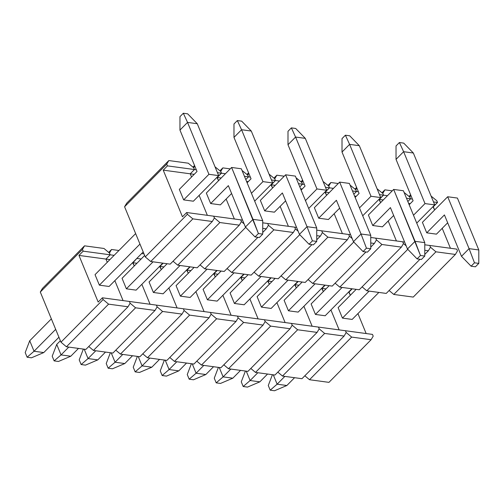<?xml version="1.0" encoding="UTF-8"?>
<svg xmlns="http://www.w3.org/2000/svg" width="504" height="504" viewBox="0 0 504 504"><rect width="100%" height="100%" fill="white"/><g stroke="black" fill="none" stroke-linecap="round" stroke-linejoin="round"><path stroke-width="0.76" d="M213.677 216.184L186.669 212.524L187.393 214.276L192.856 218.868L212.304 221.502L214.402 217.936L213.677 216.184L214.402 217.936L219.864 222.529L239.312 225.162L241.41 221.596L240.685 219.845L186.669 212.524L182.454 216.789L163.227 170.144L167.441 165.879L166.723 164.128L124.582 206.766L145.253 256.908L187.393 214.276L186.669 212.524L182.454 216.789L163.227 170.144L190.241 173.804L191.558 177.005L190.241 173.804L191.558 177.005L190.241 173.804L163.227 170.144L167.441 165.879L194.45 169.539L190.241 173.804L194.45 169.539L193.731 167.788L194.45 169.539L190.241 173.804L194.197 174.34L190.241 173.804L194.45 169.539L193.731 167.788L188.269 163.195L168.821 160.562L188.269 163.195L193.731 167.788L194.45 169.539L196.327 169.791L167.441 165.879L166.723 164.128L124.582 206.766L145.253 256.908L150.715 261.507L170.163 264.14L212.304 221.502L192.856 218.868L150.715 261.507L170.163 264.14L212.304 221.502L214.402 217.936L213.677 216.184L214.402 217.936L219.864 222.529L177.723 265.167L197.171 267.8L239.312 225.162L219.864 222.529L177.723 265.167L197.171 267.8L239.312 225.162L241.41 221.596L244.112 223.871L241.41 221.596L240.685 219.845L241.41 221.596L240.685 219.845L213.677 216.184M199.13 195.376L207.352 215.328L199.13 195.376M126.68 203.2L168.821 160.562L166.723 164.128L168.821 160.562L126.68 203.2L124.582 206.766L126.68 203.2M183.651 199.886L179.323 189.391L183.651 199.886L193.372 201.203L183.651 199.886L208.933 174.302L183.651 199.886M192.856 218.868L150.715 261.507L145.253 256.908L187.393 214.276L192.856 218.868M129.396 301.461L102.388 297.801L103.112 299.546L108.574 304.145L128.022 306.779L130.12 303.206L129.396 301.461L130.12 303.206L135.582 307.805L155.03 310.439L157.128 306.867L156.41 305.122L102.388 297.801L98.173 302.06L78.952 255.415L83.166 251.156L82.442 249.404L40.301 292.043L60.971 342.185L103.112 299.546L102.388 297.801L98.173 302.06L78.952 255.415L105.96 259.075L107.276 262.282L105.96 259.075L107.276 262.282L105.96 259.075L78.952 255.415L83.166 251.156L110.174 254.816L105.96 259.075L110.174 254.816L109.45 253.065L110.174 254.816L105.96 259.075L109.916 259.617L105.96 259.075L110.174 254.816L109.45 253.065L103.988 248.472L84.54 245.832L103.988 248.472L109.45 253.065L110.174 254.816L114.131 255.352L83.166 251.156L82.442 249.404L40.301 292.043L60.971 342.185L66.434 346.777L85.882 349.417L128.022 306.779L108.574 304.145L66.434 346.777L85.882 349.417L128.022 306.779L130.12 303.206L129.396 301.461L130.12 303.206L135.582 307.805L93.442 350.438L112.89 353.077L155.03 310.439L135.582 307.805L93.442 350.438L112.89 353.077L155.03 310.439L157.128 306.867L162.59 311.466L182.038 314.099L184.136 310.527L183.418 308.782L156.41 305.122L157.128 306.867L156.41 305.122L129.396 301.461M114.849 280.652L123.077 300.604L114.849 280.652M42.399 288.471L84.54 245.832L82.442 249.404L84.54 245.832L42.399 288.471L40.301 292.043L42.399 288.471M99.37 285.157L95.042 274.661L99.37 285.157L109.091 286.474L99.37 285.157L139.961 244.081L99.37 285.157M108.574 304.145L66.434 346.777L60.971 342.185L103.112 299.546L108.574 304.145M220.739 171.448L221.464 173.2L217.249 177.465L218.566 180.665L216.884 177.414L221.464 173.2L220.739 171.448L215.032 166.824L220.739 171.448L221.464 173.2L217.249 177.465L221.206 178L217.249 177.465L221.464 173.2L220.739 171.448L222.837 167.882L230.215 168.878L222.837 167.882L220.739 171.448M226.138 199.036L234.36 218.988L226.138 199.036M192.95 167.133L194.557 165.507L192.95 167.133M217.432 172.651L225.42 173.735L217.432 172.651M194.771 166.024L193.731 167.788L194.771 166.024M173.042 261.229L177.723 265.167L173.042 261.229M210.659 203.547L206.331 193.051L210.659 203.547L220.38 204.863L210.659 203.547L228.356 185.636L210.659 203.547M267.7 223.505L262.729 222.831L267.7 223.505L268.418 225.257L267.7 223.505L268.418 225.257L273.88 229.849L293.328 232.483L295.426 228.917L294.708 227.165L267.7 223.505L268.418 225.257L273.88 229.849L231.739 272.488L251.187 275.121L293.328 232.483L273.88 229.849L231.739 272.488L251.187 275.121L293.328 232.483L295.426 228.917L298.135 231.191L295.426 228.917L294.708 227.165L295.426 228.917L294.708 227.165L267.7 223.505M242.563 220.097L240.685 219.845L242.563 220.097M262.729 228.337L266.32 228.822L268.418 225.257L266.32 228.822L262.729 228.337M247.748 175.108L248.472 176.86L245.788 179.575L248.472 176.86L247.748 175.108L242.04 170.484L247.748 175.108L248.472 176.86L245.788 179.575L248.472 176.86L247.748 175.108L248.787 173.344L247.748 175.108M219.958 170.793L222.837 167.882L219.958 170.793M245.725 227.348L204.731 268.827L224.179 271.461L257.922 237.321L224.179 271.461L204.731 268.827L200.05 264.89L204.731 268.827L245.725 227.348M262.729 232.457L266.32 228.822L262.729 232.457M244.44 176.312L250.343 177.112L244.44 176.312M274.756 178.769L275.48 180.52L271.265 184.785L272.588 187.986L270.9 184.735L275.48 180.52L274.756 178.769L269.048 174.145L274.756 178.769L275.48 180.52L271.265 184.785L275.222 185.321L271.265 184.785L275.48 180.52L274.756 178.769L276.86 175.203L284.237 176.205L276.86 175.203L274.756 178.769M280.155 206.357L288.382 226.309L280.155 206.357M246.973 174.453L248.579 172.828L246.973 174.453M271.454 179.972L279.437 181.056L271.454 179.972M227.058 268.55L231.739 272.488L227.058 268.55M264.676 210.867L260.348 200.371L264.676 210.867L274.397 212.184L264.676 210.867L282.372 192.956L264.676 210.867M246.551 181.434L248.214 181.661L246.551 181.434M321.716 230.826L316.745 230.152L321.716 230.826L322.434 232.577L321.716 230.826L322.434 232.577L327.896 237.17L347.344 239.803L349.442 236.237L348.724 234.486L321.716 230.826L322.434 232.577L327.896 237.17L285.762 279.808L305.204 282.442L347.344 239.803L327.896 237.17L285.762 279.808L305.204 282.442L347.344 239.803L349.442 236.237L352.151 238.512L349.442 236.237L348.724 234.486L349.442 236.237L348.724 234.486L321.716 230.826M296.579 227.417L294.708 227.165L296.579 227.417M316.745 235.658L320.336 236.143L322.434 232.577L320.336 236.143L316.745 235.658M301.77 182.429L302.488 184.181L299.804 186.896L302.488 184.181L301.77 182.429L296.056 177.805L301.77 182.429L302.488 184.181L299.804 186.896L302.488 184.181L301.77 182.429L302.81 180.665L301.77 182.429M273.981 178.114L276.86 175.203L273.981 178.114M299.741 234.669L258.747 276.148L278.195 278.781L311.938 244.642L278.195 278.781L258.747 276.148L254.066 272.21L258.747 276.148L299.741 234.669M316.745 239.778L320.336 236.143L316.745 239.778M298.462 183.632L304.359 184.433L298.462 183.632M328.778 186.089L329.496 187.841L325.282 192.106L326.605 195.313L324.916 192.056L329.496 187.841L328.778 186.089L323.064 181.465L328.778 186.089L329.496 187.841L325.282 192.106L329.244 192.641L325.282 192.106L329.496 187.841L328.778 186.089L330.876 182.524L338.253 183.525L330.876 182.524L328.778 186.089M334.177 213.677L342.399 233.629L334.177 213.677M300.989 181.774L302.595 180.148L300.989 181.774M325.471 187.293L333.453 188.376L325.471 187.293M281.075 275.871L285.762 279.808L281.075 275.871M318.692 218.188L314.37 207.692L318.692 218.188L328.419 219.505L318.692 218.188L336.395 200.277L318.692 218.188M300.573 188.754L302.23 188.981L300.573 188.754M375.732 238.146L370.761 237.472L375.732 238.146L376.456 239.898L375.732 238.146L376.456 239.898L381.919 244.49L401.367 247.124L403.465 243.558L402.74 241.807L375.732 238.146L376.456 239.898L381.919 244.49L339.778 287.129L359.226 289.762L401.367 247.124L381.919 244.49L339.778 287.129L359.226 289.762L401.367 247.124L403.465 243.558L406.167 245.832L403.465 243.558L402.74 241.807L403.465 243.558L402.74 241.807L375.732 238.146M350.595 234.738L348.724 234.486L350.595 234.738M370.761 242.978L374.352 243.463L376.456 239.898L374.352 243.463L370.761 242.978M355.786 189.75L356.504 191.501L353.821 194.216L356.504 191.501L355.786 189.75L350.072 185.126L355.786 189.75L356.504 191.501L353.821 194.216L356.504 191.501L355.786 189.75L356.826 187.986L355.786 189.75M327.997 185.434L330.876 182.524L327.997 185.434M353.764 241.989L312.77 283.469L332.218 286.102L365.954 251.962L332.218 286.102L312.77 283.469L308.083 279.531L312.77 283.469L353.764 241.989M370.761 247.099L374.352 243.463L370.761 247.099M352.479 190.953L358.382 191.753L352.479 190.953M382.794 193.416L383.519 195.161L379.304 199.427L380.621 202.633L378.939 199.376L383.519 195.161L382.794 193.416L377.087 188.786L382.794 193.416L383.519 195.161L379.304 199.427L383.261 199.962L379.304 199.427L383.519 195.161L382.794 193.416L384.892 189.844L392.269 190.846L384.892 189.844L382.794 193.416M388.193 220.998L396.415 240.95L388.193 220.998M355.005 189.094L356.611 187.469L355.005 189.094M379.487 194.62L387.475 195.697L379.487 194.62M335.097 283.191L339.778 287.129L335.097 283.191M372.714 225.508L368.386 215.013L372.714 225.508L382.435 226.825L372.714 225.508L390.411 207.598L372.714 225.508M354.589 196.075L356.252 196.302L354.589 196.075M429.748 245.467L424.784 244.793L429.748 245.467L430.473 247.218L429.748 245.467L430.473 247.218L435.935 251.811L455.383 254.451L457.481 250.879L456.763 249.127L429.748 245.467L430.473 247.218L435.935 251.811L393.794 294.449L413.242 297.083L455.383 254.451L435.935 251.811L393.794 294.449L413.242 297.083L455.383 254.451L457.481 250.879L456.763 249.127L429.748 245.467M404.618 242.065L402.74 241.807L404.618 242.065M424.784 250.299L428.375 250.784L430.473 247.218L428.375 250.784L424.784 250.299M409.802 197.077L410.527 198.822L407.843 201.537L410.527 198.822L409.802 197.077L404.095 192.446L409.802 197.077L410.527 198.822L407.843 201.537L410.527 198.822L409.802 197.077L410.842 195.306L409.802 197.077M382.013 192.755L384.892 189.844L382.013 192.755M407.78 249.31L366.786 290.789L386.234 293.423L419.977 259.283L386.234 293.423L366.786 290.789L362.105 286.852L366.786 290.789L407.78 249.31M424.784 254.419L428.375 250.784L424.784 254.419M406.495 198.28L412.398 199.08L406.495 198.28M436.81 200.737L437.535 202.482L433.32 206.747L434.643 209.954L432.955 206.697L437.535 202.482L436.81 200.737L431.103 196.106L436.81 200.737M442.21 228.318L450.437 248.27L442.21 228.318M409.021 196.415L410.634 194.79L409.021 196.415M433.503 201.94L437.535 202.482L433.503 201.94M389.113 290.512L393.794 294.449L389.113 290.512M426.731 232.829L422.402 222.333L426.731 232.829L436.451 234.146L426.731 232.829L444.427 214.918L426.731 232.829M408.605 203.396L410.269 203.622L408.605 203.396M137.056 258.18L132.968 262.735L134.291 265.942L132.602 262.691L137.056 258.18L132.968 262.735L136.924 263.277L132.968 262.735L137.056 258.18M141.857 284.313L150.085 304.265L141.857 284.313M108.669 252.409L111.548 249.493L118.931 250.494L111.548 249.493L109.45 253.065L111.548 249.493L108.669 252.409M136.817 258.426L141.139 259.012L136.817 258.426M88.761 346.5L93.442 350.438L88.761 346.5M126.378 288.817L122.05 278.321L126.378 288.817L136.099 290.14L126.378 288.817L153.058 261.822L126.378 288.817M156.41 305.122L157.128 306.867L162.59 311.466L120.45 354.098L139.898 356.738L182.038 314.099L162.59 311.466L120.45 354.098L139.898 356.738L182.038 314.099L184.136 310.527L189.599 315.126L209.047 317.759L211.144 314.187L210.426 312.442L183.418 308.782L184.136 310.527L183.418 308.782L156.41 305.122M163.145 263.189L159.976 266.396L161.299 269.602L159.611 266.351L163.145 263.189L159.976 266.396L163.932 266.937L159.976 266.396L163.145 263.189M168.865 287.973L177.093 307.925L168.865 287.973M141.611 253.569L144.005 253.896L141.611 253.569M115.769 350.16L120.45 354.098L115.769 350.16M153.386 292.478L149.058 281.982L153.386 292.478L163.107 293.8L153.386 292.478L180.067 265.482L153.386 292.478M183.418 308.782L184.136 310.527L189.599 315.126L147.464 357.758L166.906 360.398L209.047 317.759L189.599 315.126L147.464 357.758L166.906 360.398L209.047 317.759L211.144 314.187L216.613 318.786L236.055 321.42L238.153 317.854L237.434 316.103L210.426 312.442L211.144 314.187L210.426 312.442L183.418 308.782M190.159 266.849L186.984 270.062L188.307 273.262L186.619 270.012L190.159 266.849L186.984 270.062L190.947 270.598L186.984 270.062L190.159 266.849M195.88 291.633L204.101 311.585L195.88 291.633M142.777 353.821L147.464 357.758L142.777 353.821M180.394 296.138L176.072 285.642L180.394 296.138L190.121 297.461L180.394 296.138L207.075 269.142L180.394 296.138M210.426 312.442L211.144 314.187L216.613 318.786L174.472 361.425L193.914 364.058L236.055 321.42L216.613 318.786L174.472 361.425L193.914 364.058L236.055 321.42L238.153 317.854L243.621 322.447L263.063 325.08L265.167 321.514L264.442 319.763L237.434 316.103L238.153 317.854L237.434 316.103L210.426 312.442M217.167 270.509L213.992 273.722L215.315 276.923L213.627 273.672L217.167 270.509L213.992 273.722L217.955 274.258L213.992 273.722L217.167 270.509M222.888 295.294L231.109 315.246L222.888 295.294M169.785 357.481L174.472 361.425L169.785 357.481M207.402 299.798L203.081 289.309L207.402 299.798L217.129 301.121L207.402 299.798L234.089 272.803L207.402 299.798M237.434 316.103L238.153 317.854L243.621 322.447L201.48 365.085L220.928 367.718L263.063 325.08L243.621 322.447L201.48 365.085L220.928 367.718L263.063 325.08L265.167 321.514L270.629 326.107L290.077 328.74L292.175 325.174L291.451 323.423L264.442 319.763L265.167 321.514L264.442 319.763L237.434 316.103M244.175 274.17L241.007 277.383L242.323 280.583L240.641 277.332L244.175 274.17L241.007 277.383L244.963 277.918L241.007 277.383L244.175 274.17M249.896 298.954L258.117 318.906L249.896 298.954M196.793 361.141L201.48 365.085L196.793 361.141M234.41 303.458L230.089 292.969L234.41 303.458L244.138 304.781L234.41 303.458L261.097 276.463L234.41 303.458M264.442 319.763L265.167 321.514L270.629 326.107L228.488 368.745L247.936 371.379L290.077 328.74L270.629 326.107L228.488 368.745L247.936 371.379L290.077 328.74L292.175 325.174L297.637 329.767L317.085 332.401L319.183 328.835L318.459 327.083L291.451 323.423L292.175 325.174L291.451 323.423L264.442 319.763M271.183 277.83L268.015 281.043L269.331 284.243L267.649 280.993L271.183 277.83L268.015 281.043L271.971 281.579L268.015 281.043L271.183 277.83M276.904 302.614L285.125 322.566L276.904 302.614M223.808 364.808L228.488 368.745L223.808 364.808M261.425 307.125L257.097 296.629L261.425 307.125L271.146 308.442L261.425 307.125L288.105 280.123L261.425 307.125M291.451 323.423L292.175 325.174L297.637 329.767L255.496 372.406L274.945 375.039L317.085 332.401L297.637 329.767L255.496 372.406L274.945 375.039L317.085 332.401L319.183 328.835L324.645 333.428L344.093 336.061L346.191 332.495L345.473 330.744L318.459 327.083L319.183 328.835L318.459 327.083L291.451 323.423M298.192 281.49L295.023 284.703L296.346 287.904L294.657 284.653L298.192 281.49L295.023 284.703L298.979 285.239L295.023 284.703L298.192 281.49M303.912 306.274L312.14 326.227L303.912 306.274M250.816 368.468L255.496 372.406L250.816 368.468M288.433 310.785L284.105 300.289L288.433 310.785L298.154 312.102L288.433 310.785L315.113 283.784L288.433 310.785M318.459 327.083L319.183 328.835L324.645 333.428L282.505 376.066L301.953 378.699L344.093 336.061L324.645 333.428L282.505 376.066L301.953 378.699L344.093 336.061L346.191 332.495L351.653 337.088L371.101 339.721L373.199 336.155L372.481 334.404L345.473 330.744L346.191 332.495L345.473 330.744L318.459 327.083M325.2 285.151L322.031 288.364L323.354 291.564L321.665 288.313L325.2 285.151L322.031 288.364L325.987 288.899L322.031 288.364L325.2 285.151M330.92 309.935L339.148 329.887L330.92 309.935M277.824 372.128L282.505 376.066L277.824 372.128M315.441 314.446L311.113 303.95L315.441 314.446L325.162 315.762L315.441 314.446L342.121 287.444L315.441 314.446M345.473 330.744L346.191 332.495L351.653 337.088L309.513 379.726L328.961 382.36L371.101 339.721L351.653 337.088L309.513 379.726L328.961 382.36L371.101 339.721L373.199 336.155L372.481 334.404L345.473 330.744M352.214 288.811L349.039 292.024L350.362 295.224L348.674 291.974L352.214 288.811M357.935 313.595L366.156 333.547L357.935 313.595M304.832 375.789L309.513 379.726L304.832 375.789M342.449 318.106L338.121 307.61L342.449 318.106L352.17 319.423L342.449 318.106L369.13 291.104L342.449 318.106M56.731 344.415L60.373 340.729L56.731 344.415L52.208 356.221L54.13 360.883L52.208 356.221L56.731 344.415L61.06 354.911L70.781 356.227L78.504 348.415L70.781 356.227L58.451 361.469L54.13 360.883L61.06 354.911L70.781 356.227L58.451 361.469L54.13 360.883L61.06 354.911L56.731 344.415M122.05 278.321L144.654 255.459L122.05 278.321M206.331 193.051L231.613 167.467L241.34 168.783L231.613 167.467L253.002 219.36L262.729 220.676L241.34 168.783L262.729 220.676L262.729 234.108L258.407 233.522L255.037 236.93L259.352 237.516L262.729 234.108L262.729 220.676L253.002 219.36L245.417 227.033L228.356 185.636L245.417 227.033L255.037 236.93L259.352 237.516L262.729 234.108L258.407 233.522L253.002 219.36L245.417 227.033L255.037 236.93L258.407 233.522L231.613 167.467L206.331 193.051M68.777 347.099L61.06 354.911L68.777 347.099M136.099 290.14L162.779 263.138L136.099 290.14M220.38 204.863L231.601 193.511L220.38 204.863M176.072 285.642L194.116 267.385L176.072 285.642M260.348 200.371L285.636 174.787L295.357 176.104L285.636 174.787L307.024 226.68L316.745 227.997L295.357 176.104L316.745 227.997L316.745 241.429L312.423 240.843L309.053 244.251L313.375 244.837L316.745 241.429L316.745 227.997L307.024 226.68L299.439 234.354L282.372 192.956L299.439 234.354L309.053 244.251L313.375 244.837L316.745 241.429L312.423 240.843L307.024 226.68L299.439 234.354L309.053 244.251L312.423 240.843L307.024 226.68L285.636 174.787L260.348 200.371M112.474 368.789L108.152 368.21L106.224 363.541L108.152 368.21L115.076 362.231L124.803 363.548L132.52 355.736L124.803 363.548L112.474 368.789L124.803 363.548L115.076 362.231L111.214 352.85L115.076 362.231L122.8 354.419L115.076 362.231L108.152 368.21L112.474 368.789M190.121 297.461L216.802 270.459L190.121 297.461M274.397 212.184L285.617 200.831L274.397 212.184M110.37 352.737L106.224 363.541L110.37 352.737M230.089 292.969L248.132 274.705L230.089 292.969M314.37 207.692L339.652 182.108L349.373 183.424L339.652 182.108L361.04 234.001L370.761 235.318L349.373 183.424L370.761 235.318L370.761 248.749L366.44 248.163L363.069 251.572L367.391 252.157L370.761 248.749L370.761 235.318L361.04 234.001L353.455 241.674L336.395 200.277L353.455 241.674L363.069 251.572L367.391 252.157L370.761 248.749L366.44 248.163L361.04 234.001L353.455 241.674L363.069 251.572L366.44 248.163L361.04 234.001L339.652 182.108L314.37 207.692M166.49 376.116L162.168 375.53L160.247 370.862L162.168 375.53L169.098 369.552L178.819 370.868L186.537 363.056L178.819 370.868L166.49 376.116L178.819 370.868L169.098 369.552L165.23 360.171L169.098 369.552L176.816 361.74L169.098 369.552L162.168 375.53L166.49 376.116M244.138 304.781L270.818 277.78L244.138 304.781M328.419 219.505L339.639 208.152L328.419 219.505M164.386 360.058L160.247 370.862L164.386 360.058M284.105 300.289L302.148 282.032L284.105 300.289M368.386 215.013L393.668 189.428L403.395 190.745L393.668 189.428L415.057 241.322L424.784 242.638L403.395 190.745L424.784 242.638L424.777 256.07L420.462 255.484L417.085 258.892L421.407 259.478L424.777 256.07L424.784 242.638L415.057 241.322L407.471 249.001L390.411 207.598L407.471 249.001L417.085 258.892L421.407 259.478L424.777 256.07L420.462 255.484L415.057 241.322L407.471 249.001L417.085 258.892L420.462 255.484L393.668 189.428L368.386 215.013M220.506 383.437L216.184 382.851L214.263 378.183L216.184 382.851L223.114 376.872L232.835 378.189L240.559 370.377L232.835 378.189L220.506 383.437L232.835 378.189L223.114 376.872L219.246 367.492L223.114 376.872L230.832 369.06L223.114 376.872L216.184 382.851L220.506 383.437M298.154 312.102L324.834 285.106L298.154 312.102M382.435 226.825L393.656 215.473L382.435 226.825M218.402 367.378L214.263 378.183L218.402 367.378M338.121 307.61L356.171 289.353L338.121 307.61M422.402 222.333L447.691 196.749L457.411 198.066L447.691 196.749L469.079 248.642L478.8 249.965L457.411 198.066L478.8 249.965L478.8 263.39L474.478 262.804L471.108 266.213L475.429 266.799L478.8 263.39L478.8 249.965L469.079 248.642L461.494 256.322L444.427 214.918L461.494 256.322L471.108 266.213L475.429 266.799L478.8 263.39L474.478 262.804L469.079 248.642L461.494 256.322L471.108 266.213L474.478 262.804L469.079 248.642L447.691 196.749L422.402 222.333M274.522 390.757L270.207 390.172L268.279 385.503L270.207 390.172L277.131 384.193L286.858 385.51L294.575 377.698L286.858 385.51L274.522 390.757L286.858 385.51L277.131 384.193L273.269 374.812L277.131 384.193L284.854 376.381L277.131 384.193L270.207 390.172L274.522 390.757M352.17 319.423L378.857 292.427L352.17 319.423M436.451 234.146L447.672 222.793L436.451 234.146M272.425 374.699L268.279 385.503L272.425 374.699M55.686 329.358L34.051 351.244L43.772 352.567L58.93 337.233L43.772 352.567L31.443 357.809L27.121 357.223L25.2 352.561L29.723 340.754L51.358 318.862L29.723 340.754L34.051 351.244L55.686 329.358M109.091 286.474L143.212 251.956L109.091 286.474M193.372 201.203L218.654 175.619L208.933 174.302L218.654 175.619L197.266 123.726L187.545 122.409L208.933 174.302L187.545 122.409L179.959 130.082L197.02 171.48L179.959 130.082L179.959 116.657L183.33 113.243L187.652 113.828L197.266 123.726L187.545 122.409L179.959 130.082L179.959 116.657L183.33 113.243L187.545 122.409L183.33 113.243L187.652 113.828L197.266 123.726L218.654 175.619L193.372 201.203M95.042 274.661L135.639 233.591L95.042 274.661M179.323 189.391L197.02 171.48L179.323 189.391M27.121 357.223L25.2 352.561L29.723 340.754L34.051 351.244L27.121 357.223L34.051 351.244L43.772 352.567L31.443 357.809L27.121 357.223M262.949 181.623L251.433 193.278L262.949 181.623L272.677 182.939L262.949 181.623L241.561 129.73L262.949 181.623M95.785 350.759L88.068 358.571L97.795 359.887L105.512 352.076L97.795 359.887L85.46 365.129L81.138 364.543L79.216 359.881L83.362 349.07L79.216 359.881L81.138 364.543L88.068 358.571L95.785 350.759M163.107 293.8L189.794 266.799L163.107 293.8M254.678 201.146L272.677 182.939L251.282 131.046L241.561 129.73L233.976 137.403L251.042 178.8L233.976 137.403L233.976 123.978L237.346 120.563L241.668 121.149L251.282 131.046L241.561 129.73L233.976 137.403L233.976 123.978L237.346 120.563L241.561 129.73L237.346 120.563L241.668 121.149L251.282 131.046L272.677 182.939L254.678 201.146M149.058 281.982L167.107 263.724L149.058 281.982M247.105 182.782L251.042 178.8L247.105 182.782M84.206 349.19L88.068 358.571L81.138 364.543L85.46 365.129L97.795 359.887L88.068 358.571L84.206 349.19M316.966 188.943L305.449 200.598L316.966 188.943L326.693 190.26L316.966 188.943L295.577 137.05L316.966 188.943M149.808 358.079L142.09 365.891L151.811 367.208L159.529 359.396L151.811 367.208L139.482 372.456L135.16 371.87L133.239 367.202L137.378 356.397L133.239 367.202L135.16 371.87L142.09 365.891L149.808 358.079M217.129 301.121L243.81 274.119L217.129 301.121M308.694 208.467L326.693 190.26L305.304 138.367L295.577 137.05L287.992 144.724L305.059 186.121L287.992 144.724L287.998 131.298L291.369 127.884L295.691 128.47L305.304 138.367L295.577 137.05L287.992 144.724L287.998 131.298L291.369 127.884L295.577 137.05L291.369 127.884L295.691 128.47L305.304 138.367L326.693 190.26L308.694 208.467M203.081 289.309L221.124 271.045L203.081 289.309M301.127 190.102L305.059 186.121L301.127 190.102M138.222 356.511L142.09 365.891L135.16 371.87L139.482 372.456L151.811 367.208L142.09 365.891L138.222 356.511M370.988 196.264L359.472 207.919L370.988 196.264L380.709 197.581L370.988 196.264L349.6 144.371L370.988 196.264M203.824 365.4L196.106 373.212L205.827 374.529L213.545 366.717L205.827 374.529L193.498 379.777L189.176 379.191L187.255 374.522L191.394 363.718L187.255 374.522L189.176 379.191L196.106 373.212L203.824 365.4M271.146 308.442L297.826 281.44L271.146 308.442M362.716 215.788L380.709 197.581L359.321 145.688L349.6 144.371L342.014 152.044L359.075 193.442L342.014 152.044L342.014 138.619L345.385 135.211L349.707 135.79L359.321 145.688L349.6 144.371L342.014 152.044L342.014 138.619L345.385 135.211L349.6 144.371L345.385 135.211L349.707 135.79L359.321 145.688L380.709 197.581L362.716 215.788M257.097 296.629L275.14 278.365L257.097 296.629M355.144 197.423L359.075 193.442L355.144 197.423M192.238 363.831L196.106 373.212L189.176 379.191L193.498 379.777L205.827 374.529L196.106 373.212L192.238 363.831M425.004 203.584L413.488 215.239L425.004 203.584L434.725 204.901L425.004 203.584L403.616 151.691L425.004 203.584M257.84 372.721L250.123 380.533L259.85 381.849L267.567 374.037L259.85 381.849L247.514 387.097L243.193 386.511L241.271 381.843L245.417 371.039L241.271 381.843L243.193 386.511L250.123 380.533L257.84 372.721M325.162 315.762L351.849 288.767L325.162 315.762M416.732 223.114L434.725 204.901L413.337 153.008L403.616 151.691L396.031 159.365L413.091 200.762L396.031 159.365L396.031 145.94L399.401 142.531L403.723 143.117L413.337 153.008L403.616 151.691L396.031 159.365L396.031 145.94L399.401 142.531L403.616 151.691L399.401 142.531L403.723 143.117L413.337 153.008L434.725 204.901L416.732 223.114M311.113 303.95L329.162 285.692L311.113 303.95M409.16 204.744L413.091 200.762L409.16 204.744M246.254 371.152L250.123 380.533L243.193 386.511L247.514 387.097L259.85 381.849L250.123 380.533L246.254 371.152"/></g></svg>

